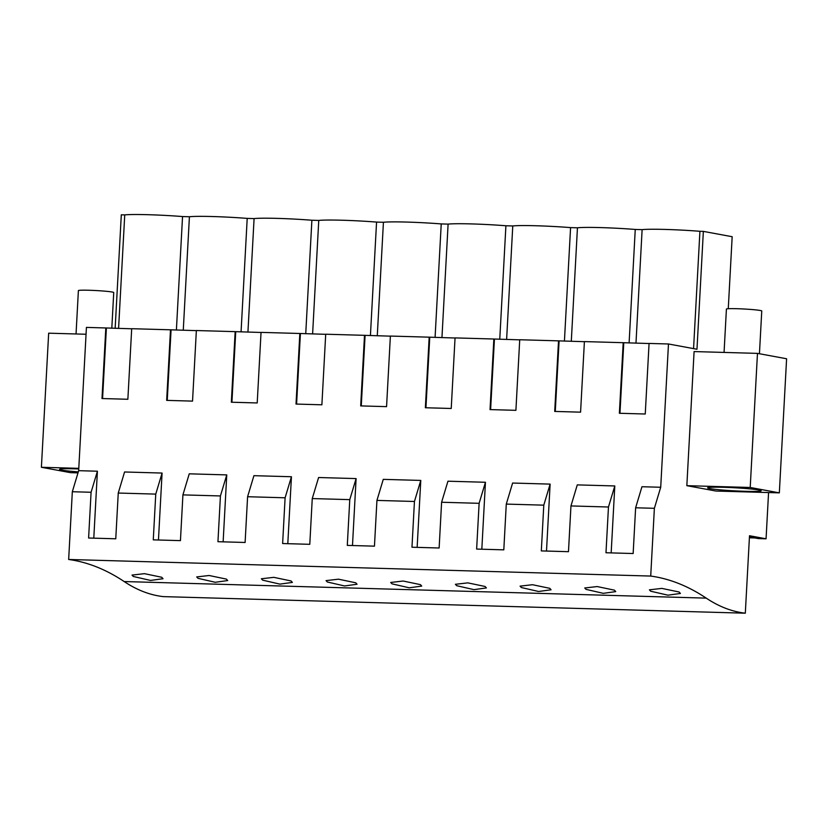<?xml version="1.0" encoding="UTF-8"?>
<svg xmlns="http://www.w3.org/2000/svg" width="828" height="828" viewBox="0 0 828 828"><rect width="100%" height="100%" fill="white"/><g stroke="black" fill="none" stroke-linecap="round" stroke-linejoin="round"><path stroke-width="1.24" d="M768.57 492.546L766.066 538.8L749.506 535.737L745.314 613.196A457.46 185.762 -88.4 0 1 706.222 598.126A679.664 275.983 -88.4 0 0 650.715 576.06L654.379 508.309L660.713 487.257L668.475 343.982L696.979 349.25L703.355 231.385L699.919 231.291L693.564 348.619M728.267 308.72L732.169 236.715L703.355 231.385M750.209 487.475L779.334 492.857L715.961 491.045L686.836 485.674L694.092 351.569L757.475 353.38L750.209 487.475L686.836 485.674M611.167 552.907L614.8 485.953L577.282 484.887L570.958 505.939L608.466 507.005L605.982 552.752L633.151 553.528L635.625 507.781L654.379 508.309M660.713 487.257L641.959 486.729L635.625 507.781M668.475 343.982L649.069 343.434L645.25 414.01L619.375 413.275L623.205 342.699L603.798 342.14L584.402 341.591L580.573 412.168L554.708 411.433L558.527 340.857L539.131 340.298L519.725 339.749L515.906 410.326L490.031 409.591L493.861 339.014L474.454 338.455L455.048 337.907L451.229 408.483L425.364 407.749L429.183 337.172L409.777 336.613L390.381 336.064L386.562 406.641L360.687 405.906L364.506 335.33L345.11 334.771L325.704 334.222L321.885 404.799L296.02 404.064L299.839 333.487L280.433 332.928L261.037 332.38L257.208 402.957L231.343 402.222L235.162 331.645L215.766 331.086L196.36 330.538L192.541 401.114L166.666 400.379L170.496 329.803L131.693 328.695L127.864 399.272L101.999 398.537L105.818 327.96L86.422 327.402L78.66 470.677L97.414 471.215L91.08 492.267L72.326 491.728L78.66 470.677M93.792 538.169L97.414 471.215M158.458 540.011L162.081 473.057L124.573 471.981L118.249 493.043L155.757 494.109L153.273 539.856L180.442 540.632L182.916 494.885L201.67 495.413L220.424 495.951L217.95 541.698L245.109 542.475L247.593 496.728L266.347 497.255L285.101 497.794L282.627 543.541L309.786 544.317L312.259 498.57L331.014 499.098L349.768 499.636L347.294 545.383L374.453 546.159L376.937 500.412L395.691 500.94L414.445 501.478L411.971 547.225L439.13 548.001L441.603 502.254L460.368 502.782L479.122 503.32L476.638 549.067L503.807 549.844L506.281 504.097L525.035 504.625L543.789 505.163L541.315 550.91L568.474 551.686L570.958 505.939M223.136 541.854L226.758 474.899L189.25 473.823L182.916 494.885M287.802 543.696L291.435 476.742L253.917 475.676L247.593 496.728M352.48 545.538L356.102 478.584L318.594 477.518L312.259 498.57M417.146 547.38L420.779 480.426L383.271 479.36L376.937 500.412M481.824 549.223L485.446 482.269L447.938 481.203L441.603 502.254M546.501 551.065L550.123 484.111L512.615 483.045L506.281 504.097M105.818 327.96L131.683 328.788M170.496 329.803L196.36 330.631M235.162 331.645L261.027 332.473M299.839 333.487L325.704 334.315M364.506 335.33L390.371 336.158M429.183 337.172L455.048 338M493.861 339.014L519.725 339.842M558.527 340.857L584.392 341.685M623.205 342.699L649.069 343.527M118.59 328.405L124.738 214.907L121.302 214.804L115.154 328.312M124.738 214.907A43.16 2.484 3.1 0 1 182.543 216.553L189.415 216.75A43.16 2.484 3.1 0 1 247.21 218.395L254.082 218.592A43.16 2.484 3.1 0 1 311.887 220.238L318.759 220.434A43.16 2.484 3.1 0 1 376.564 222.08L383.426 222.277A43.16 2.484 3.1 0 1 441.231 223.922L448.103 224.119A43.16 2.484 3.1 0 1 505.908 225.765L512.77 225.961A43.16 2.484 3.1 0 1 570.575 227.607L577.447 227.803A43.16 2.484 3.1 0 1 635.252 229.449L642.124 229.646A43.16 2.484 3.1 0 1 699.919 231.291M766.066 538.8L758.303 538.583L749.443 536.948M745.314 613.196L163.261 596.615A457.46 185.762 -88.4 0 1 124.159 581.546A679.664 275.983 -88.4 0 0 68.662 559.48L72.326 491.728M650.715 576.06L68.662 559.48M650.694 591.213L667.937 595.177L680.409 593.459L679.115 592.01L661.851 588.397L649.411 589.826L650.694 591.213M262.662 580.159L279.905 584.123L292.367 582.405L291.083 580.956L273.82 577.344L261.369 578.772L262.662 580.159M521.35 587.528L538.593 591.492L551.065 589.774L549.771 588.325L532.507 584.713L520.067 586.141L521.35 587.528M586.027 589.37L584.734 587.983L597.174 586.555L614.448 590.167L615.732 591.616L603.27 593.334L586.027 589.37M392.006 583.843L409.249 587.808L421.711 586.089L420.427 584.64L403.164 581.028L390.712 582.457L392.006 583.843M456.673 585.686L473.926 589.65L486.388 587.932L485.104 586.483L467.83 582.871L455.39 584.299L456.673 585.686M197.985 578.317L215.228 582.281L227.7 580.563L226.406 579.114L209.142 575.501L196.702 576.93L197.985 578.317M327.329 582.001L326.046 580.614L338.486 579.186L355.761 582.798L357.044 584.247L344.583 585.965L327.329 582.001M133.318 576.474L132.025 575.087L144.465 573.659L161.739 577.271L163.023 578.72L150.561 580.438L133.318 576.474M91.08 492.267L88.606 538.014L115.765 538.79L118.249 493.043M732.128 490.714A26.827 1.542 -176.9 0 0 761.17 490.756A26.827 1.542 -176.9 0 0 736.63 487.878A26.827 1.542 -176.9 0 0 707.588 487.847A26.827 1.542 -176.9 0 0 732.128 490.714M779.334 492.857L786.6 358.762L757.475 353.38M614.8 485.953L608.466 507.005M619.955 413.296L623.774 342.802M635.976 343.154L642.124 229.646M629.104 342.958L635.252 229.449M86.05 334.253L48.666 333.187L41.4 467.282L78.784 468.348M77.998 472.871L70.525 472.664L41.4 467.282M78.753 468.948A26.827 1.542 -176.9 0 0 65.112 468.751A26.827 1.542 -176.9 0 0 59.575 469.383A26.827 1.542 -176.9 0 0 78.298 471.877M102.568 398.547L106.388 328.064M162.081 473.057L155.757 494.109M176.395 330.061L182.543 216.553M183.267 330.248L189.415 216.75M550.123 484.111L543.789 505.163M555.277 411.454L559.097 340.96M571.299 341.312L577.447 227.803M564.427 341.115L570.575 227.607M485.446 482.269L479.122 503.32M490.611 409.601L494.43 339.118M506.622 339.47L512.77 225.961M499.76 339.273L505.908 225.765M420.779 480.426L414.445 501.478M425.934 407.759L429.753 337.275M441.955 337.627L448.103 224.119M435.083 337.431L441.231 223.922M356.102 478.584L349.768 499.636M361.267 405.917L365.086 335.433M377.278 335.785L383.426 222.277M370.416 335.588L376.564 222.08M291.435 476.742L285.101 497.794M296.59 404.074L300.409 333.591M312.611 333.943L318.759 220.434M305.739 333.746L311.887 220.238M226.758 474.899L220.424 495.951M231.923 402.232L235.732 331.749M247.934 332.1L254.082 218.592M241.062 331.904L247.21 218.395M167.246 400.39L171.065 329.906M754.877 537.952L749.392 537.786M724.065 352.428L726.415 309.072A17.698 1.014 3.1 0 1 745.573 309.092A17.698 1.014 3.1 0 1 761.76 310.986L759.442 353.742M76.041 333.963L78.391 290.618A17.698 1.014 3.1 0 1 97.559 290.638A17.698 1.014 3.1 0 1 113.736 292.532L111.811 328.219M706.222 598.126L124.159 581.546"/></g></svg>
